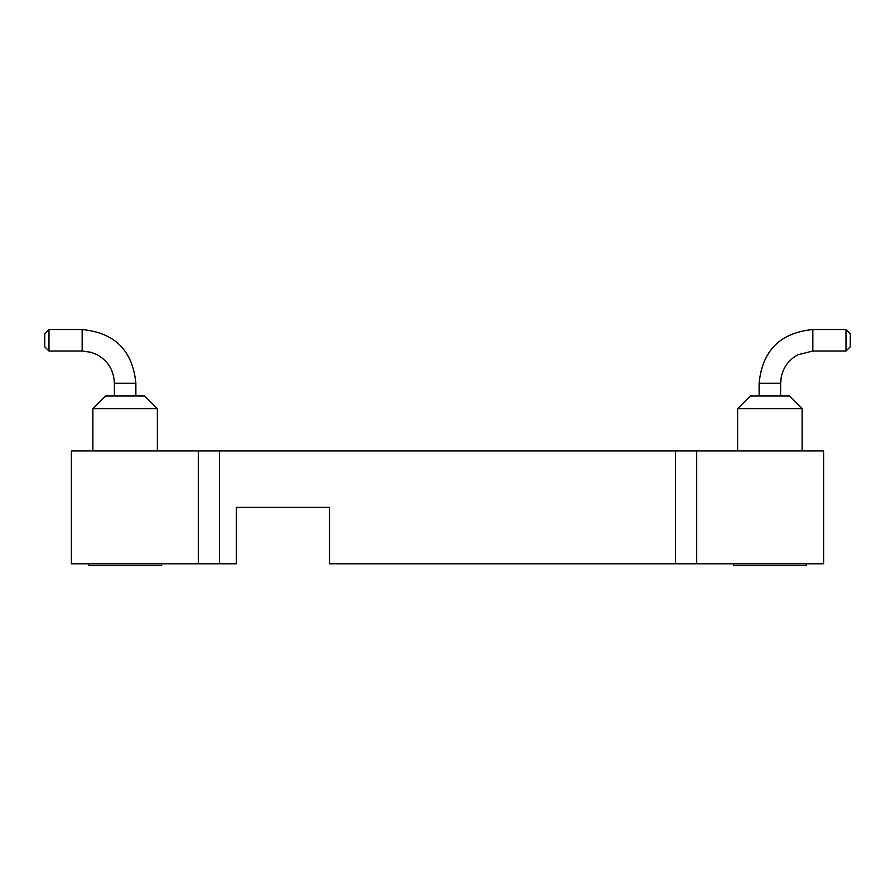 <?xml version="1.0" encoding="UTF-8"?>
<svg xmlns="http://www.w3.org/2000/svg" width="895" height="895" viewBox="0 0 895 895"><rect width="100%" height="100%" fill="white"/><g stroke="black" fill="none" stroke-linecap="round" stroke-linejoin="round"><path stroke-width="1.34" d="M71.399 450.946L71.399 563.772L198.321 563.772L198.321 450.946L71.399 450.946M198.321 450.946L823.601 450.946L823.601 563.772L696.679 563.772L696.679 450.946M198.321 563.772L236.392 563.772L236.392 507.364L329.472 507.364L329.472 563.772L696.679 563.772M329.472 507.364L236.392 507.364M161.603 563.772L161.603 565.472L88.661 565.472L88.661 563.772M806.339 563.772L806.339 565.472L733.397 565.472L733.397 563.772M737.637 408.646L750.323 395.948L789.412 395.948L802.11 408.646L737.637 408.646L737.637 450.946M92.89 408.646L105.588 395.948L144.677 395.948L157.363 408.646L92.89 408.646L92.89 450.946M759.128 395.948L759.128 383.261C762.305 350.627 780.216 332.716 812.85 329.528L846.021 329.528L846.021 351.019L812.85 351.019L812.85 329.528C780.216 332.716 762.305 350.627 759.128 383.261L780.619 383.261L780.619 395.948M82.15 351.019L48.979 351.019L48.979 329.528L82.15 329.528L82.15 351.019L91.145 352.306L97.231 354.767C108.205 361.099 113.922 370.597 114.381 383.261L135.872 383.261L135.872 395.948M846.021 329.528L850.25 333.757L850.25 346.79L846.021 351.019M48.979 351.019L44.75 346.79L44.75 333.757L48.979 329.528M219.476 563.772L219.476 450.946M675.524 563.772L675.524 450.946M802.11 408.646L802.11 450.946M157.363 408.646L157.363 450.946M114.381 395.948L114.381 383.261M784.982 367.051L784.277 368.337M781.38 376.269L780.619 383.261C781.078 370.597 786.794 361.099 797.769 354.767L812.85 351.019M82.15 329.528C114.784 332.716 132.695 350.627 135.872 383.261"/></g></svg>
